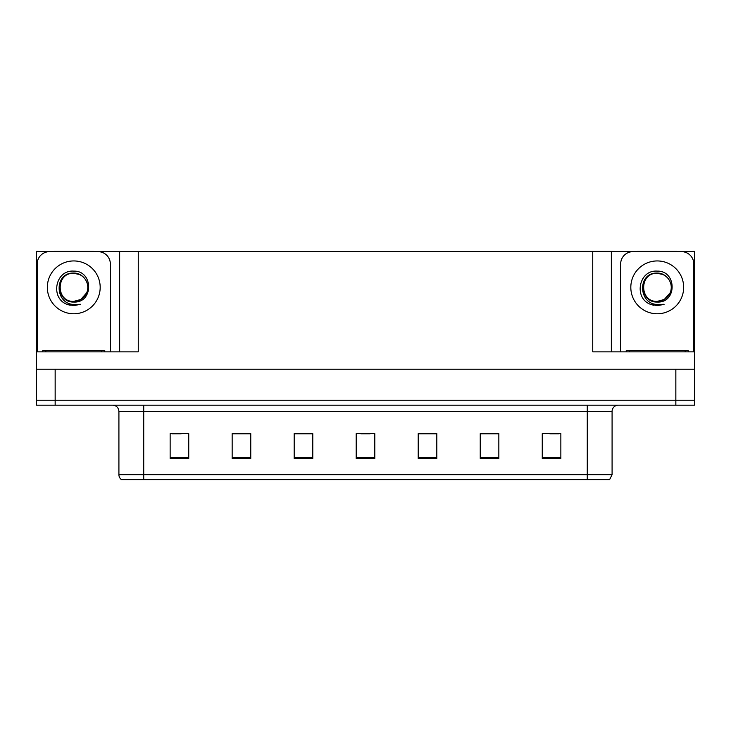 <?xml version="1.0" encoding="UTF-8"?>
<svg xmlns="http://www.w3.org/2000/svg" width="731" height="731" viewBox="0 0 731 731"><rect width="100%" height="100%" fill="white"/><g stroke="black" fill="none" stroke-linecap="round" stroke-linejoin="round"><path stroke-width="1.1" d="M93.605 251.628L592.74 251.382L592.74 351.858L694.45 351.858L694.45 369.219L36.55 369.219L36.55 400.232L55.154 400.232L36.55 400.232L36.55 405.193L55.154 405.193L55.154 400.232L675.846 400.232L55.154 400.232L55.154 369.219M53.911 251.628L36.55 251.382L36.55 351.858L138.26 351.858L138.26 251.382M36.55 351.858L36.55 369.219M55.154 405.193L694.45 405.193L694.45 400.232L675.846 400.232L694.45 400.232L694.45 369.219M677.089 251.628L694.45 251.382L694.45 351.858M119.656 251.382L119.656 351.858M592.74 251.382L611.344 251.382L611.344 351.858M611.344 251.382L637.395 251.628M677.089 251.382L637.395 251.382M53.911 251.382L93.605 251.382M612.085 474.657L609.608 479.618L587.276 479.618L587.276 474.657L612.085 474.657L612.085 411.398A6.204 6.204 0 0 1 618.289 405.193M587.276 479.618L121.392 479.618A6.204 6.204 0 0 1 118.915 474.657L118.915 411.398C118.541 407.624 116.476 405.559 112.711 405.193M560.86 458.465L560.86 433.657L542.256 433.657L542.256 458.465L560.86 458.465M498.844 458.465L498.844 433.657L480.24 433.657L480.24 458.465L498.844 458.465M436.818 458.465L436.818 433.657L418.214 433.657L418.214 458.465L436.818 458.465M188.744 458.465L188.744 433.657L170.14 433.657L170.14 458.465L188.744 458.465M250.76 458.465L250.76 433.657L232.156 433.657L232.156 458.465L250.76 458.465M312.786 458.465L312.786 433.657L294.182 433.657L294.182 458.465L312.786 458.465M374.802 458.465L374.802 433.657L356.198 433.657L356.198 458.465L374.802 458.465M575.991 479.618L155.009 479.618M498.286 433.785L490.41 433.785M481.108 433.785L498.844 433.785M549.822 433.785L559.124 433.785M309.314 433.785L301.437 433.785M232.156 433.785L249.892 433.785M240.59 433.785L232.714 433.785M171.876 433.785L181.178 433.785M429.563 433.785L421.686 433.785M360.849 433.785L370.151 433.785M312.786 433.785L294.182 433.785M436.818 433.785L418.214 433.785M73.758 301.373C79.752 301.135 84.047 298.294 86.669 292.829C90.827 284.021 83.435 272.846 73.758 273.056C53.811 272.361 54.697 304.032 73.758 304.452L80.638 304.288L73.758 305.631L66.932 304.306C49.964 298.02 55.355 269.657 73.758 271.119C93.431 270.543 93.76 303.146 73.758 302.049C55.446 302.671 55.337 272.489 73.758 273.33C55.675 272.462 55.675 302.25 73.758 301.373L80.766 299.491L86.669 292.829A14.017 14.017 0 0 0 79.058 274.381L73.758 273.339M37.171 351.858L37.171 264.037A12.4 12.4 0 0 1 49.571 251.628L97.945 251.628A12.4 12.4 0 0 1 110.354 264.037L110.354 351.858M66.996 304.334L70.213 305.284L66.996 304.334M73.758 305.631L80.638 304.288L73.758 305.631M657.242 301.373C663.227 301.135 667.522 298.294 670.144 292.829C674.302 284.021 666.91 272.846 657.242 273.056C637.286 272.361 638.172 304.032 657.242 304.452L664.113 304.288L657.242 305.631L650.407 304.306C633.439 298.02 638.839 269.657 657.242 271.119C676.915 270.543 677.235 303.146 657.242 302.049C638.921 302.671 638.812 272.489 657.242 273.33C639.159 272.462 639.159 302.25 657.242 301.373L664.251 299.491L670.144 292.829A14.017 14.017 0 0 0 662.533 274.381L657.242 273.339M620.646 351.858L620.646 264.037A12.4 12.4 0 0 1 633.055 251.628L681.429 251.628A12.4 12.4 0 0 1 693.829 264.037L693.829 351.858M650.471 304.334L653.688 305.284M657.242 305.631L663.565 304.507M42.754 351.858L42.754 350.615L104.771 350.615L104.771 351.858M688.246 350.615L688.246 351.858L688.246 350.615L626.229 350.615L626.229 351.858M675.846 369.219L675.846 405.193M587.276 405.193L587.276 411.398L118.915 411.398M612.085 411.398L587.276 411.398L587.276 474.657L143.724 474.657L143.724 479.618M118.915 474.657L143.724 474.657L143.724 405.193M374.802 457.606L356.198 457.606M312.786 457.606L294.182 457.606M250.76 457.606L232.156 457.606M188.744 457.606L170.14 457.606M436.818 457.606L418.214 457.606M498.844 457.606L480.24 457.606M560.86 457.606L542.256 457.606M73.758 260.94A26.417 26.417 0 0 1 100.184 287.356A26.417 26.417 0 0 1 73.758 313.773A26.417 26.417 0 0 1 47.341 287.356A26.417 26.417 0 0 1 73.758 260.94M86.669 292.829A14.017 14.017 0 0 0 79.058 274.381M657.242 260.94A26.417 26.417 0 0 1 683.659 287.356A26.417 26.417 0 0 1 657.242 313.773A26.417 26.417 0 0 1 630.816 287.356A26.417 26.417 0 0 1 657.242 260.94M670.144 292.829A14.017 14.017 0 0 0 662.533 274.381M101.673 350.615L101.673 351.858M45.852 350.615L45.852 351.858M685.148 350.615L685.148 351.858M629.327 350.615L629.327 351.858"/></g></svg>
